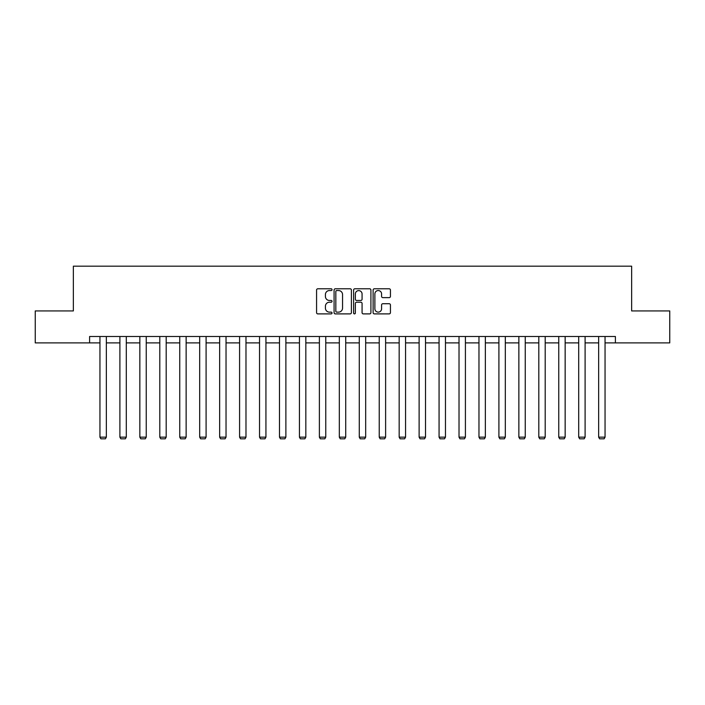 <?xml version="1.0" encoding="UTF-8"?>
<svg xmlns="http://www.w3.org/2000/svg" width="705" height="705" viewBox="0 0 705 705"><rect width="100%" height="100%" fill="white"/><g stroke="black" fill="none" stroke-linecap="round" stroke-linejoin="round"><path stroke-width="1.06" d="M332.037 289.667A0.881 0.881 0 0 0 331.165 288.786L317.823 288.786A1.251 1.251 0 0 0 316.571 290.046L316.571 312.632A1.251 1.251 0 0 0 317.823 313.892L331.165 313.892A0.881 0.881 0 0 0 332.037 313.011A0.881 0.881 0 0 0 331.165 312.13L329.438 312.13A4.018 4.018 0 0 1 325.419 308.12L325.419 306.234A4.018 4.018 0 0 1 329.438 302.216L331.165 302.216A0.881 0.881 0 0 0 332.037 301.335A0.881 0.881 0 0 0 331.165 300.462L329.438 300.462A4.018 4.018 0 0 1 325.419 296.444L325.419 294.558A4.018 4.018 0 0 1 329.438 290.548L331.165 290.548A0.881 0.881 0 0 0 332.037 289.667M389.178 297.633A1.251 1.251 0 0 0 390.438 296.382L390.438 290.046A1.251 1.251 0 0 0 389.178 288.786L374.373 288.786A1.251 1.251 0 0 0 373.112 290.046L373.112 312.632A1.251 1.251 0 0 0 374.373 313.892L389.178 313.892A1.251 1.251 0 0 0 390.438 312.632L390.438 304.974A1.251 1.251 0 0 0 389.178 303.723L382.841 303.723A1.251 1.251 0 0 0 381.59 304.974L381.59 308.772A3.358 3.358 0 0 1 378.232 312.13A3.358 3.358 0 0 1 374.875 308.772L374.875 293.906A3.358 3.358 0 0 1 378.232 290.548A3.358 3.358 0 0 1 381.59 293.906L381.59 296.382A1.251 1.251 0 0 0 382.841 297.633L389.178 297.633M89.597 342.894L35.25 342.894L35.25 310.931L73.355 310.931L73.355 266.173L631.645 266.173L631.645 310.931L669.75 310.931L669.75 342.894L615.403 342.894L615.403 336.505L89.597 336.505L89.597 342.894L99.951 342.894M351.398 290.046A1.251 1.251 0 0 0 350.147 288.786L335.333 288.786A1.251 1.251 0 0 0 334.082 290.046L334.082 312.632A1.251 1.251 0 0 0 335.333 313.892L350.147 313.892A1.251 1.251 0 0 0 351.398 312.632L351.398 290.046M354.853 288.786L369.667 288.786A1.251 1.251 0 0 1 370.918 290.046L370.918 312.632A1.251 1.251 0 0 1 369.667 313.892L363.322 313.892A1.251 1.251 0 0 1 362.07 312.632L362.07 303.476A1.251 1.251 0 0 0 360.819 302.216L356.607 302.216A1.251 1.251 0 0 0 355.355 303.476L355.355 313.011A0.881 0.881 0 0 1 354.474 313.892A0.881 0.881 0 0 1 353.602 313.011L353.602 290.046A1.251 1.251 0 0 1 354.853 288.786M106.349 342.894L119.903 342.894M126.292 342.894L139.846 342.894M146.243 342.894L159.797 342.894M166.195 342.894L179.749 342.894M186.138 342.894L199.691 342.894M206.089 342.894L219.643 342.894M226.032 342.894L239.585 342.894M245.983 342.894L259.537 342.894M265.935 342.894L279.488 342.894M285.877 342.894L299.431 342.894M305.829 342.894L319.383 342.894M325.772 342.894L339.325 342.894M345.723 342.894L359.277 342.894M365.675 342.894L379.228 342.894M385.617 342.894L399.171 342.894M405.569 342.894L419.123 342.894M425.512 342.894L439.065 342.894M445.463 342.894L459.017 342.894M465.415 342.894L478.968 342.894M485.357 342.894L498.911 342.894M505.309 342.894L518.862 342.894M525.251 342.894L538.805 342.894M545.203 342.894L558.757 342.894M565.154 342.894L578.708 342.894M585.097 342.894L598.651 342.894M605.049 342.894L615.403 342.894M336.717 290.548A0.881 0.881 0 0 0 335.836 291.421L335.836 311.257A0.881 0.881 0 0 0 336.717 312.13L338.532 312.13A4.018 4.018 0 0 0 342.551 308.12L342.551 294.558A4.018 4.018 0 0 0 338.532 290.548L336.717 290.548M362.07 293.967A3.358 3.358 0 0 0 358.713 290.61A3.358 3.358 0 0 0 355.355 293.967L355.355 299.202A1.251 1.251 0 0 0 356.607 300.462L360.819 300.462A1.251 1.251 0 0 0 362.07 299.202L362.07 293.967M106.349 336.505L106.349 437.162L99.951 437.162L99.951 336.505M106.349 437.162L105.389 438.827L100.912 438.827L99.951 437.162M126.292 336.505L126.292 437.162L119.903 437.162L119.903 336.505M126.292 437.162L125.331 438.827L120.863 438.827L119.903 437.162M146.243 336.505L146.243 437.162L139.846 437.162L139.846 336.505M146.243 437.162L145.283 438.827L140.806 438.827L139.846 437.162M166.195 336.505L166.195 437.162L159.797 437.162L159.797 336.505M166.195 437.162L165.234 438.827L160.758 438.827L159.797 437.162M186.138 336.505L186.138 437.162L179.749 437.162L179.749 336.505M186.138 437.162L185.177 438.827L180.7 438.827L179.749 437.162M206.089 336.505L206.089 437.162L199.691 437.162L199.691 336.505M206.089 437.162L205.129 438.827L200.652 438.827L199.691 437.162M226.032 336.505L226.032 437.162L219.643 437.162L219.643 336.505M226.032 437.162L225.08 438.827L220.603 438.827L219.643 437.162M245.983 336.505L245.983 437.162L239.585 437.162L239.585 336.505M245.983 437.162L245.023 438.827L240.546 438.827L239.585 437.162M265.935 336.505L265.935 437.162L259.537 437.162L259.537 336.505M265.935 437.162L264.974 438.827L260.498 438.827L259.537 437.162M285.877 336.505L285.877 437.162L279.488 437.162L279.488 336.505M285.877 437.162L284.917 438.827L280.44 438.827L279.488 437.162M305.829 336.505L305.829 437.162L299.431 437.162L299.431 336.505M305.829 437.162L304.868 438.827L300.392 438.827L299.431 437.162M325.772 336.505L325.772 437.162L319.383 437.162L319.383 336.505M325.772 437.162L324.82 438.827L320.343 438.827L319.383 437.162M345.723 336.505L345.723 437.162L339.325 437.162L339.325 336.505M345.723 437.162L344.763 438.827L340.286 438.827L339.325 437.162M365.675 336.505L365.675 437.162L359.277 437.162L359.277 336.505M365.675 437.162L364.714 438.827L360.237 438.827L359.277 437.162M385.617 336.505L385.617 437.162L379.228 437.162L379.228 336.505M385.617 437.162L384.657 438.827L380.18 438.827L379.228 437.162M405.569 336.505L405.569 437.162L399.171 437.162L399.171 336.505M405.569 437.162L404.608 438.827L400.132 438.827L399.171 437.162M425.512 336.505L425.512 437.162L419.123 437.162L419.123 336.505M425.512 437.162L424.56 438.827L420.083 438.827L419.123 437.162M445.463 336.505L445.463 437.162L439.065 437.162L439.065 336.505M445.463 437.162L444.502 438.827L440.026 438.827L439.065 437.162M465.415 336.505L465.415 437.162L459.017 437.162L459.017 336.505M465.415 437.162L464.454 438.827L459.977 438.827L459.017 437.162M485.357 336.505L485.357 437.162L478.968 437.162L478.968 336.505M485.357 437.162L484.397 438.827L479.92 438.827L478.968 437.162M505.309 336.505L505.309 437.162L498.911 437.162L498.911 336.505M505.309 437.162L504.348 438.827L499.871 438.827L498.911 437.162M525.251 336.505L525.251 437.162L518.862 437.162L518.862 336.505M525.251 437.162L524.3 438.827L519.823 438.827L518.862 437.162M545.203 336.505L545.203 437.162L538.805 437.162L538.805 336.505M545.203 437.162L544.242 438.827L539.766 438.827L538.805 437.162M565.154 336.505L565.154 437.162L558.757 437.162L558.757 336.505M565.154 437.162L564.194 438.827L559.717 438.827L558.757 437.162M585.097 336.505L585.097 437.162L578.708 437.162L578.708 336.505M585.097 437.162L584.137 438.827L579.669 438.827L578.708 437.162M605.049 336.505L605.049 437.162L598.651 437.162L598.651 336.505M605.049 437.162L604.088 438.827L599.611 438.827L598.651 437.162"/></g></svg>
